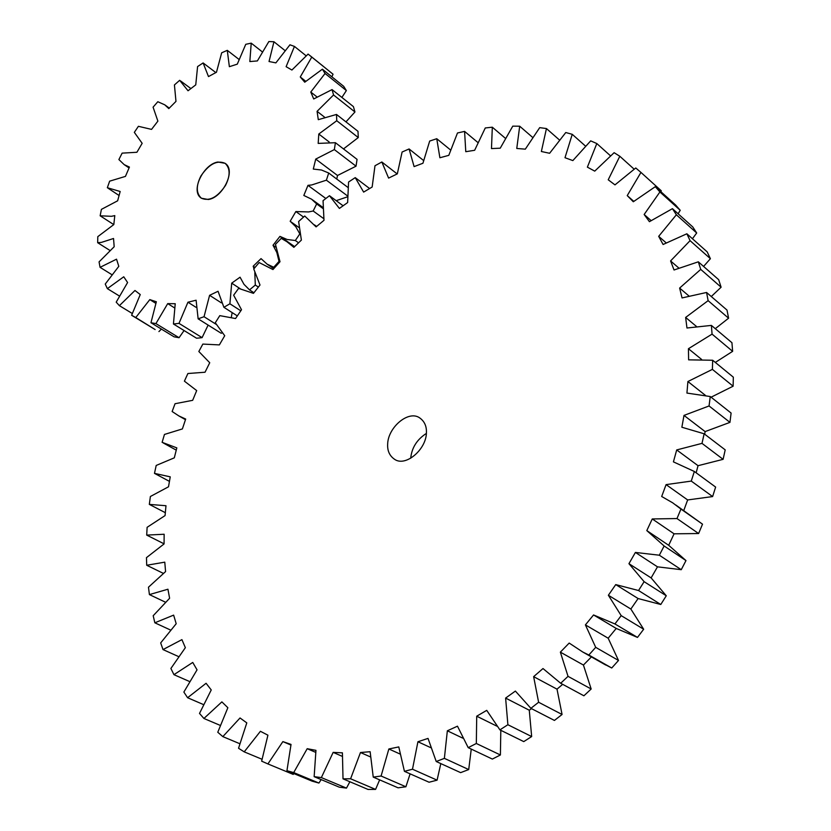 <?xml version="1.0" encoding="UTF-8"?>
<svg xmlns="http://www.w3.org/2000/svg" width="831" height="831" viewBox="0 0 831 831"><rect width="100%" height="100%" fill="white"/><g stroke="black" fill="none" stroke-linecap="round" stroke-linejoin="round"><path stroke-width="1.25" d="M387.661 444.232C387.308 450.797 389.562 455.783 394.413 459.19C405.466 467.386 426.376 449.415 426.417 432.65C426.687 426.282 424.516 421.41 419.884 418.035C408.707 409.579 387.88 427.425 387.661 444.232M165.068 515.584L165.982 505.726L149.32 504.386L150.39 496.491L168.506 486.8L170.241 476.849L154.483 473.369L156.197 465.453L174.302 457.839L176.826 447.878L162.118 442.331L164.455 434.447L182.384 428.931L185.677 419.053L178.862 415.926L172.131 411.511L175.05 403.721L192.667 400.324L196.687 390.591L184.409 381.159L187.889 373.524L205.028 372.236L209.734 362.742L198.838 351.503L202.847 344.086L219.363 344.907L224.723 335.724L215.291 322.771L219.799 315.635L235.547 318.543L241.52 309.745L233.646 295.202L238.611 288.378L253.465 293.353L259.999 285.002L253.756 268.995L259.137 262.554L272.963 269.556L280.005 261.723L275.466 244.366L281.231 238.372L286.84 241.644L293.883 247.337L301.383 240.097L298.62 221.524L304.728 216.018L316.092 226.894L323.997 220.308L323.051 200.676L329.46 195.711L339.401 208.425L347.638 202.556L348.573 182.02L355.232 177.637L363.635 192.096L372.153 187.017L374.989 165.743L381.845 161.993L388.607 178.104L397.322 173.856L402.1 152.021L409.091 148.957L414.098 166.605L422.937 163.25L429.679 141.052L436.753 138.715L439.89 157.755L448.792 155.345L457.486 132.981L464.581 131.402L465.776 151.699L474.646 150.286L485.273 127.964L492.316 127.195L491.485 148.572L500.241 148.188L512.769 126.146L519.697 126.208L516.768 148.469L525.317 149.154L539.703 127.642L546.445 128.556L541.365 151.502L549.613 153.278L565.776 132.524L572.247 134.321L564.997 157.713L572.85 160.591L590.685 140.865L596.814 143.545L587.382 167.145L594.736 171.134L614.119 152.686L619.812 156.259L608.219 179.787L614.982 184.877L635.757 167.976L640.95 172.422L627.239 195.597L633.305 201.756L655.306 186.674L659.907 191.971L644.15 214.491L649.427 221.68L672.435 208.664L676.372 214.782L658.682 236.336L663.086 244.491L686.863 233.781L690.073 240.658L670.586 260.934L674.034 269.992L698.32 261.817L700.73 269.389L679.633 288.066L682.054 297.934L706.568 292.47L708.126 300.656L685.637 317.442L686.967 328.006L711.398 325.409L712.063 334.124L688.432 348.719L688.629 359.844L712.666 360.249L712.396 369.38L687.902 381.522L686.936 393.073L710.256 396.543L709.051 405.964L683.996 415.407L681.867 427.238L704.148 433.792L701.998 443.37L676.704 449.935L673.422 461.87L694.342 471.478L691.267 481.087L666.088 484.618L661.684 496.491L672.705 502.828L680.953 509.06L676.985 518.554L652.262 518.949L646.798 530.594L664.135 545.977L659.336 555.212L635.403 552.438L628.942 563.678L644.118 581.679L638.54 590.519L615.74 584.598L608.375 595.256L621.193 615.636L614.93 623.946L593.552 614.95L585.408 624.891L595.702 647.349L588.836 655.015L582.76 652.013L569.183 643.069L560.364 652.148L568.03 676.351L560.686 683.259L542.996 668.55L533.637 676.652L538.613 702.257L530.884 708.324L515.376 691.08L505.612 698.082L507.886 724.725L499.909 729.867L486.727 710.36L476.714 716.197L476.329 743.485L468.206 747.651L457.476 726.18L447.348 730.792L444.377 758.36L436.223 761.508L428.027 738.395L417.931 741.74L412.488 769.215L404.427 771.334L398.787 746.913L388.856 748.98L381.097 776.019L373.233 777.099L370.138 751.712L360.477 752.512L350.599 778.782L343.016 778.844L342.414 752.834L333.158 752.377L321.358 777.587L314.149 776.663L315.957 750.351L307.2 748.7L293.696 772.581L286.934 770.711L291.037 744.42L282.872 741.605L267.904 763.928L261.651 761.165L267.914 735.186L260.415 731.29L244.21 751.858L238.539 748.264L246.797 722.877L240.034 717.974L222.833 736.619L217.774 732.256L227.86 707.711L221.877 701.883L203.917 718.472L199.513 713.424L211.24 689.948L206.088 683.279L187.598 697.728L183.859 692.057L197.051 669.838L192.74 662.442L173.939 674.668L170.895 668.456L185.355 647.681L181.916 639.631L163.011 649.582L160.674 642.914L176.193 623.728L173.637 615.127L154.836 622.793L153.195 615.729L169.607 598.268L167.935 589.221L149.414 594.591L148.469 587.216L165.577 571.583L164.777 562.161L146.713 565.267L146.464 557.643L164.071 543.931L164.143 534.25L146.703 535.102L147.118 527.311L165.068 515.584M350.599 778.782L375.581 789.398L368.04 789.44L343.016 778.844M321.358 777.587L346.485 788.11L339.297 787.175L314.149 776.663M149.32 504.386L165.307 512.675M146.703 535.102L164.071 543.838M154.483 473.369L169.42 481.367M343.078 205.756L329.46 195.711M369.577 188.512L355.232 177.637M397.176 173.928L381.845 161.993M381.097 776.019L405.902 786.77L398.08 787.819L373.233 777.099M412.488 769.215L437.085 780.164L429.076 782.231L404.427 771.334M293.696 772.581L318.927 783.051L312.186 781.182L286.934 770.711M222.833 736.619L239.744 743.693M244.21 751.858L261.983 759.243M203.917 718.472L220.215 725.38M267.904 763.928L293.208 774.409L293.852 773.578M154.836 622.793L170.573 630.054M163.011 649.582L178.623 656.604M173.939 674.668L189.603 681.545M187.598 697.728L203.481 704.574M149.414 594.591L165.473 602.205M146.713 565.267L163.333 573.369M710.256 396.543L731.103 413.059L729.95 422.377L709.051 405.964M712.666 360.249L733.337 377.181L733.119 386.207L712.396 369.38M704.148 433.792L725.203 449.872L723.105 459.335L701.998 443.37M694.342 471.478L715.636 487.08L712.624 496.564L691.267 481.087M680.953 509.06L702.517 524.174L698.611 533.533L676.985 518.554M621.193 615.636L643.672 629.233L637.481 637.419L614.93 623.946M644.118 581.679L666.275 595.775L660.78 604.49L638.54 590.519M664.135 545.977L685.98 560.582L681.254 569.692L659.336 555.212M507.886 724.725L531.663 736.557L523.759 741.605L499.909 729.867M538.613 702.257L562.068 714.483L554.433 720.435L530.884 708.324M568.03 676.351L591.163 689.003L583.902 695.796L560.686 683.259M595.702 647.349L618.503 660.458L611.73 667.999L588.836 655.015M476.329 743.485L500.397 754.974L492.347 759.067L468.206 747.651M444.377 758.36L468.715 769.558L460.634 772.633L436.223 761.508M477.908 142.527L464.581 131.402M450.547 149.975L436.753 138.715M505.373 138.299L492.316 127.195M532.65 137.416L519.697 126.208M559.45 139.982L546.445 128.556M634.115 169.15L619.812 156.259M610.463 155.792L596.814 143.545M660.863 191.701L661.299 190.808L640.95 172.422M585.481 146.079L572.247 134.321M672.435 208.664L692.742 226.915L696.69 232.992L676.372 214.782M655.306 186.674L675.624 205.018L680.225 210.295L659.907 191.971M686.863 233.781L707.181 251.876L710.401 258.701L690.073 240.658M698.32 261.817L718.68 279.694L721.111 287.204L700.73 269.389M706.568 292.47L727 310.077L728.59 318.2L708.126 300.656M711.398 325.409L731.934 342.704L732.63 351.336L712.063 334.124M410.711 458.213C411.76 447.753 416.985 439.485 426.376 433.418M321.171 779.603L318.927 783.051M349.872 781.753L346.485 788.11M379.642 779.873L375.581 789.398M410.109 773.848L405.902 786.77M440.814 763.596L437.085 780.164M471.25 749.095L468.715 769.558M500.813 730.304L500.397 754.974M531.539 708.656L529.274 710.225L531.663 736.557M562.68 684.339L557.009 689.159L562.068 714.483M591.402 656.916L583.435 665.049L591.163 689.003M602.246 663.065L611.73 667.999M593.552 614.95L616.228 628.433L608.178 638.218L618.503 660.458M616.228 628.433L637.481 637.419M615.74 584.598L638.104 598.538L630.854 609.04L643.672 629.233M638.104 598.538L660.78 604.49M635.403 552.438L657.487 566.835L651.12 577.909L666.275 595.775M657.487 566.835L681.254 569.692M652.262 518.949L674.076 533.814L668.695 545.292L685.98 560.582M674.076 533.814L698.611 533.533M675.863 505.04L702.517 524.174M666.088 484.618L687.653 499.94L683.747 510.577M687.653 499.94L712.624 496.564M676.704 449.935L698.04 465.692L696.149 472.797M698.04 465.692L723.105 459.335M683.996 415.407L705.124 431.59L704.688 434.208M705.124 431.59L729.95 422.377M711.087 397.197L733.119 386.207M715.304 362.42L732.63 351.336M715.273 328.681L728.59 318.2M711.284 296.532L721.111 287.204M703.587 266.439L710.401 258.701M692.431 238.746L696.69 232.992M678.106 213.764L680.225 210.295M423.581 160.508L409.091 148.957M688.432 348.719L701.593 359.418M685.637 317.442L696.409 326.417M679.633 288.066L688.889 295.929M670.586 260.934L678.792 268.018M658.682 236.336L666.15 242.849M627.239 195.597L633.783 201.372M644.15 214.491L651.078 220.579M417.931 741.74L430.687 747.64M447.348 730.792L462.722 738.125M476.714 716.197L496.865 726.149M560.364 652.148L583.435 665.049M585.408 624.891L608.178 638.218M533.637 676.652L557.009 689.159M505.612 698.082L529.274 710.225M628.942 563.678L651.12 577.909M646.798 530.594L668.695 545.292M608.375 595.256L630.854 609.04M687.902 381.522L705.405 395.359M282.872 741.605L290.892 745.043M307.2 748.7L315.676 752.346M333.158 752.377L342.247 756.335M360.477 752.512L370.408 756.896M388.856 748.98L399.94 753.977M208.28 199.502C222.594 197.809 236.482 170.22 225.108 163.323L217.951 162.014C203.585 163.946 189.925 191.379 201.414 198.235L208.28 199.502M254.805 272.651L255.304 285.054L249.529 289.874L244.013 284.368L240.055 277.201L231.704 283.153L229.896 303.782L223.903 307.314L218.065 291.265L209.599 295.317L204.042 316.715L198.131 318.834L196.106 300.22L187.941 302.214L178.997 323.373L173.44 323.997L175.227 303.731L167.717 303.616L155.916 323.591L150.962 322.74L156.342 301.767L149.809 299.607L135.775 317.535L131.63 315.281L140.252 294.558L134.965 290.486L119.394 305.663L116.205 302.152L127.59 282.53L123.746 276.785L107.365 288.637L105.246 284.057L118.802 266.325L116.537 259.179L100.063 267.333L99.066 261.89L114.179 246.724L113.535 238.497L101.455 242.382L97.663 242.704L97.809 236.638L113.816 224.567L114.792 215.613L111.437 216.309L100.146 215.8L101.403 209.37L117.638 200.811L120.173 191.494L107.334 187.723L109.64 181.168L125.45 176.39L129.428 167.073L124.183 164.631L118.885 159.552L122.136 153.133L136.907 152.27L142.163 143.316L134.331 132.358L138.403 126.312L151.543 129.387L157.88 121.139L153.081 107.168L157.817 101.725L164.735 104.81L168.807 108.601L175.975 101.392L174.427 84.939L179.662 80.316L188.035 90.766L195.752 84.866L197.591 66.563L203.117 62.938L208.488 76.577L216.465 72.255L221.68 52.8L227.289 50.348L229.366 66.688L237.292 64.143L245.758 44.313L251.222 43.15L249.84 61.556L257.381 60.933L268.849 41.55L273.95 41.758L269.036 61.515L275.871 62.876L289.946 44.801L294.444 46.422L286.113 66.688L291.91 70.033L308.093 54.088L311.77 57.09L300.261 76.971L304.748 82.207L322.386 69.191L325.056 73.471L310.773 92.054L313.713 98.972L332.047 89.592L333.553 94.983L317.078 111.333L318.294 119.674L336.503 114.449L336.752 120.734L318.792 134.03L318.18 143.399L335.412 142.703L334.353 149.59L315.728 159.095L313.297 169.067L321.493 170.012L328.712 173.025L326.386 180.182L311.76 184.949L307.969 185.355L303.824 195.462L311.532 199.16L316.673 203.927L313.173 211.001L308.581 211.936L295.846 211.552L290.175 221.275L295.763 226.697L299.825 233.885L295.327 240.523L287.1 239.484L279.943 236.378L273.015 245.249L276.858 252.582L279.019 261.381L273.742 267.25L267.104 264.144L261.027 258.618L253.195 266.211L253.964 268.735M336.181 200.666L347.524 196.822M347.535 195.929L326.386 180.182M323.758 218.657L313.173 211.001M178.997 323.373L202.089 337.635L199.305 337.968L196.552 338.217L173.44 323.997M222.168 332.909L221.15 333.241L198.131 318.834M204.042 316.715L216.164 324.339M155.916 323.591L179.06 337.718L174.105 336.835L150.962 322.74M135.775 317.535L155.137 329.554L131.63 315.281M119.394 305.663L132.16 313.422M97.663 242.704L109.785 250.36M100.063 267.333L111.676 274.542M107.365 288.637L119.176 295.878M328.712 173.025L347.971 187.463M335.412 142.703L357.06 159.355L356.042 166.179L334.353 149.59M316.673 203.927L322.979 208.519M279.019 261.381L279.818 261.931M274.531 267.779L273.742 267.25M298.558 242.787L295.327 240.523M229.896 303.782L240.793 310.794M237.313 315.894L223.903 307.314M253.922 292.761L249.529 289.874M255.304 285.054L258.348 287.069M284.804 50.421L273.95 41.758M262.077 51.688L251.222 43.15M306.026 55.719L294.444 46.422M322.386 69.191L343.67 86.299L346.361 90.569L325.056 73.471M310.462 55.957L333.034 74.208L311.77 57.09M336.503 114.449L357.995 131.319L358.275 137.562L336.752 120.734M332.047 89.592L353.414 106.607L354.951 111.977L333.553 94.983M215.831 72.577L203.117 62.938M238.819 59.271L227.289 50.348M232.15 312.591L231.319 317.307M315.728 159.095L337.521 175.486L336.752 179.039M337.521 175.486L356.042 166.179M343.494 148.926L358.275 137.562M345.956 121.877L354.951 111.977M341.894 97.435L346.361 90.569M331.881 76.826L333.034 74.208M161.38 329.086L158.929 331.59M184.077 330.541L179.06 337.718M208.124 325.087L202.089 337.635M100.146 215.8L113.764 224.599M318.792 134.03L329.18 141.987M310.773 92.054L316.86 96.832M317.078 111.333L324.443 117.067M300.261 76.971L305.725 81.282M209.599 295.317L221.337 302.848M253.195 266.211L255.034 267.447M231.704 283.153L240.149 288.689M290.175 221.275L299.098 227.601M295.846 211.552L303.554 217.068M314.409 224.837L316.642 226.427M273.015 245.249L275.944 247.274M279.943 236.378L294.631 246.599M307.969 185.355L325.845 198.495M149.809 299.607L155.74 303.294M167.717 303.616L174.365 307.771M187.941 302.214L196.033 307.325M225.513 185.438C217.462 197.321 209.433 201.58 201.414 198.235C196.116 193.322 195.95 185.915 200.894 176.016C208.986 164.091 217.057 159.864 225.108 163.323C230.291 168.257 230.426 175.621 225.513 185.438M582.76 652.013L605.685 665.008M594.123 615.272L616.789 628.755M288.232 242.61L294.351 246.869M185.458 419.686L178.862 415.926M176.234 450.132L163.167 442.902M131.994 315.5L155.137 329.554M119.03 195.472L108.02 188.18M180.535 80.908L190.85 88.533M129.044 167.935L124.183 164.631M164.735 104.81L169.285 108.103M267.104 264.144L273.752 268.652M322.958 207.47L312.207 199.648"/></g></svg>
